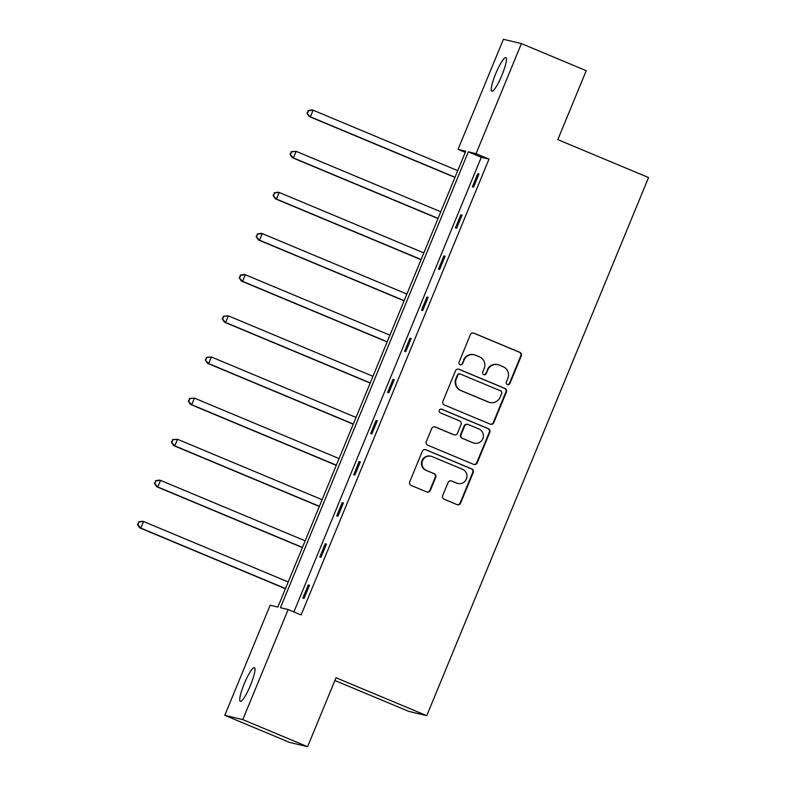 <?xml version="1.0" encoding="UTF-8"?>
<svg xmlns="http://www.w3.org/2000/svg" width="786" height="786" viewBox="0 0 786 786"><rect width="100%" height="100%" fill="white"/><g stroke="black" fill="none" stroke-linecap="round" stroke-linejoin="round"><path stroke-width="1.18" d="M507.412 384.521A1.965 1.926 103.4 0 0 509.937 383.46L521.265 355.96A2.8 2.761 103.4 0 0 519.792 352.305L473.987 333.166A2.8 2.761 103.4 0 0 470.372 334.689L459.044 362.189A1.965 1.926 103.4 0 0 460.37 364.842A1.965 1.926 103.4 0 0 462.61 363.682L464.074 360.116A8.96 8.823 103.4 0 1 475.628 355.243L479.45 356.834A8.96 8.823 103.4 0 1 484.176 368.516L482.712 372.083A1.965 1.926 103.4 0 0 484.038 374.726A1.965 1.926 103.4 0 0 486.269 373.566L487.733 370.01A8.96 8.823 103.4 0 1 499.297 365.126L503.109 366.728A8.96 8.823 103.4 0 1 507.844 378.41L506.371 381.967A1.965 1.926 103.4 0 0 507.412 384.521M507.461 384.541A1.965 1.926 103.4 0 0 509.446 383.342L520.784 355.842A2.8 2.761 103.4 0 0 519.31 352.197L473.496 333.048A2.8 2.761 103.4 0 0 473.329 332.989M460.124 364.763A1.965 1.926 103.4 0 0 462.119 363.564L464.074 360.116M483.793 374.657A1.965 1.926 103.4 0 0 485.787 373.448L487.733 370.01M244.25 683.761A18.255 3.164 112.7 0 1 254.409 667.658A18.255 3.164 112.7 0 1 250.479 685.254A18.255 3.164 112.7 0 1 240.329 701.358A18.255 3.164 112.7 0 1 244.25 683.761M495.72 73.668A18.255 3.164 112.7 0 1 505.87 57.565A18.255 3.164 112.7 0 1 501.949 75.151A18.255 3.164 112.7 0 1 491.79 91.255A18.255 3.164 112.7 0 1 495.72 73.668M442.685 495.593A2.8 2.761 103.4 0 0 444.169 499.238L457.02 504.612A2.8 2.761 103.4 0 0 460.625 503.089L473.211 472.543A2.8 2.761 103.4 0 0 471.738 468.898L425.933 449.759A2.8 2.761 103.4 0 0 422.318 451.282L409.732 481.818A2.8 2.761 103.4 0 0 411.216 485.473L426.739 491.957A2.8 2.761 103.4 0 0 430.345 490.435L435.739 477.357A2.8 2.761 103.4 0 0 434.255 473.712L426.562 470.49A7.487 7.379 103.4 0 1 431.15 456.283A7.487 7.379 103.4 0 1 432.261 456.646L462.423 469.252A7.487 7.379 103.4 0 1 457.825 483.459A7.487 7.379 103.4 0 1 456.715 483.095L451.685 480.993A2.8 2.761 103.4 0 0 448.079 482.516L442.685 495.593M521.413 43.603L586.228 70.691L557.814 139.633L648.548 177.548L426.749 715.673L336.015 677.758L307.591 746.7L242.786 719.612L224.776 715.309L270.148 605.24L277.861 607.077L465.754 151.217L458.041 149.379L503.413 39.3L521.413 43.603L476.051 153.683L468.338 151.836L280.445 607.696L288.157 609.543L242.786 719.612M288.157 609.543L301.117 614.957L489.01 159.096L476.051 153.683M490.189 424.126A2.8 2.761 103.4 0 0 493.805 422.603L506.39 392.067A2.8 2.761 103.4 0 0 504.917 388.412L459.103 369.273A2.8 2.761 103.4 0 0 455.497 370.796L442.911 401.332A2.8 2.761 103.4 0 0 444.385 404.986L490.189 424.126M489.806 432.3L477.22 462.846A2.8 2.761 103.4 0 1 473.604 464.369L427.8 445.23A2.8 2.761 103.4 0 1 426.326 441.575L431.71 428.508A2.8 2.761 103.4 0 1 435.316 426.985L453.895 434.746A2.8 2.761 103.4 0 0 457.511 433.224L461.077 424.548A2.8 2.761 103.4 0 0 459.604 420.903L440.268 412.817A1.965 1.926 103.4 0 1 441.467 409.103A1.965 1.926 103.4 0 1 441.761 409.192L488.322 428.655A2.8 2.761 103.4 0 1 489.806 432.3L489.314 432.192L476.729 462.728L477.22 462.846M307.591 746.7L289.592 742.397L224.776 715.309M334.885 680.499L408.749 711.369L426.749 715.673M465.273 152.396L458.041 149.379M489.01 159.096L481.297 157.249L293.885 611.94M481.297 157.249L468.338 151.836M302.836 598.136L308.269 584.951L309.488 585.246L304.054 598.421L302.836 598.136M319.794 557.009L325.227 543.824L326.445 544.108L321.012 557.294L319.794 557.009M336.742 515.871L342.175 502.696L343.394 502.981L337.96 516.166L336.742 515.871M353.7 474.744L359.133 461.559L360.342 461.854L354.908 475.039L353.7 474.744M370.648 433.617L376.081 420.431L377.3 420.726L371.866 433.901L370.648 433.617M387.606 392.479L393.039 379.304L394.248 379.589L388.815 392.774L387.606 392.479M404.554 351.352L409.987 338.167L411.206 338.461L405.773 351.647L404.554 351.352M421.512 310.224L426.945 297.039L428.154 297.334L422.721 310.509L421.512 310.224M438.46 269.097L443.894 255.912L445.112 256.197L439.679 269.382L438.46 269.097M455.408 227.96L460.842 214.774L462.06 215.069L456.627 228.254L455.408 227.96M472.366 186.832L477.8 173.647L479.018 173.942L473.585 187.127L472.366 186.832M477.8 173.647L478.939 174.128M460.842 214.774L461.981 215.256M443.894 255.912L445.033 256.383M426.945 297.039L428.085 297.521M409.987 338.167L411.127 338.648M393.039 379.304L394.179 379.776M376.081 420.431L377.221 420.903M359.133 461.559L360.273 462.04M342.175 502.696L343.315 503.168M325.227 543.824L326.367 544.295M308.269 584.951L309.409 585.432M497.96 364.694L497.479 364.576A8.96 8.823 103.4 0 0 487.251 369.892M474.302 354.81L473.811 354.692A8.96 8.823 103.4 0 0 463.583 360.008M490.366 424.194A2.8 2.761 103.4 0 0 493.313 422.485L505.899 391.949A2.8 2.761 103.4 0 0 504.425 388.294L458.621 369.155A2.8 2.761 103.4 0 0 458.444 369.086M501.655 393.422A1.965 1.926 103.4 0 0 500.623 390.868L460.409 374.067A1.965 1.926 103.4 0 0 457.884 375.128L456.342 378.881A8.96 8.823 103.4 0 0 461.068 390.563L488.548 402.049A8.96 8.823 103.4 0 0 500.102 397.176L501.655 393.422M460.124 373.969L459.633 373.851A1.965 1.926 103.4 0 0 457.403 375.01L457.884 375.128M489.884 402.481L489.393 402.373A8.96 8.823 103.4 0 1 488.067 401.931L460.586 390.445A8.96 8.823 103.4 0 1 455.851 378.764L457.403 375.01M473.781 464.438A2.8 2.761 103.4 0 0 476.729 462.728M454.308 434.884L453.827 434.766A2.8 2.761 103.4 0 1 453.414 434.629L434.835 426.867A2.8 2.761 103.4 0 0 434.658 426.798M489.314 432.192A2.8 2.761 103.4 0 0 487.841 428.537L441.27 409.074A1.965 1.926 103.4 0 0 441.221 409.054M473.172 442.803A7.487 7.379 103.4 0 0 483.036 438.166A7.487 7.379 103.4 0 0 478.88 428.95L468.26 424.519A2.8 2.761 103.4 0 0 464.644 426.041L461.068 434.707A2.8 2.761 103.4 0 0 462.551 438.362L472.691 442.685A7.487 7.379 103.4 0 0 473.801 443.049L474.282 443.166M467.837 424.381L467.356 424.263A2.8 2.761 103.4 0 0 464.153 425.924L464.644 426.041M472.691 442.685L462.06 438.244A2.8 2.761 103.4 0 1 460.586 434.589L464.153 425.924M457.825 483.459L457.334 483.341A7.487 7.379 103.4 0 1 456.224 482.977L451.203 480.875A2.8 2.761 103.4 0 0 451.026 480.816M431.15 456.283L430.669 456.165A7.487 7.379 103.4 0 0 426.071 470.382L426.562 470.49M426.916 492.026A2.8 2.761 103.4 0 0 429.863 490.317L435.248 477.249A2.8 2.761 103.4 0 0 433.774 473.594L426.071 470.382M457.197 504.681A2.8 2.761 103.4 0 0 460.144 502.971L472.73 472.435A2.8 2.761 103.4 0 0 471.256 468.78L425.442 449.641A2.8 2.761 103.4 0 0 425.275 449.572M457.747 170.66L313.103 110.207L310.382 116.8L309.173 116.515L454.947 177.43M307.464 113.331L308.554 110.688L306.982 113.213L310.382 116.8L455.025 177.243M308.063 110.58L311.885 109.922L313.103 110.207L308.554 110.688M309.173 116.515L306.982 113.213M440.789 211.788L296.145 151.344L293.433 157.937L292.215 157.642L437.999 218.567M290.515 154.459L291.596 151.826L290.024 154.341L293.433 157.937L438.077 218.38M291.115 151.708L296.145 151.344L291.596 151.826M292.215 157.642L290.024 154.341M423.841 252.915L279.197 192.472L276.476 199.064L275.267 198.77L421.05 259.694M273.557 195.586L274.648 192.953L273.076 195.478L276.476 199.064L421.119 259.508M274.157 192.835L277.979 192.177L279.197 192.472L274.648 192.953M275.267 198.77L273.076 195.478M406.883 294.043L262.249 233.599L259.527 240.192L258.309 239.907L404.092 300.822M256.609 236.724L257.69 234.081L256.118 236.606L259.527 240.192L404.171 300.635M257.209 233.973L261.031 233.314L262.249 233.599L257.69 234.081M258.309 239.907L256.118 236.606M389.935 335.18L245.291 274.736L242.579 281.319L241.361 281.034L387.144 341.949M239.651 277.851L240.742 275.218L239.17 277.733L242.579 281.319L387.213 341.772M240.251 275.1L244.073 274.442L245.291 274.736L240.742 275.218M241.361 281.034L239.17 277.733M372.977 376.307L228.343 315.864L225.621 322.457L224.403 322.162L370.186 383.087M222.703 318.978L223.784 316.345L222.212 318.861L225.621 322.457L370.265 382.9M223.303 316.227L228.343 315.864L223.784 316.345M224.403 322.162L222.212 318.861M356.029 417.435L211.385 356.991L208.673 363.584L207.455 363.289L353.238 424.214M205.745 360.116L206.836 357.473L205.264 359.998L208.673 363.584L353.307 424.027M206.345 357.355L211.385 356.991L206.836 357.473M207.455 363.289L205.264 359.998M339.071 458.572L194.437 398.119L191.715 404.711L190.497 404.426L336.28 465.341M188.797 401.243L189.888 398.61L188.306 401.125L191.715 404.711L336.359 465.155M189.397 398.492L194.437 398.119L189.888 398.61M190.497 404.426L188.306 401.125M322.122 499.7L177.479 439.256L174.767 445.849L173.549 445.554L319.332 506.479M171.839 442.371L172.93 439.738L171.358 442.253L174.767 445.849L319.411 506.292M172.448 439.62L177.479 439.256L172.93 439.738M173.549 445.554L171.358 442.253M305.174 540.827L160.531 480.384L157.809 486.976L156.591 486.681L302.374 547.606M154.891 483.498L155.982 480.865L154.4 483.39L157.809 486.976L302.453 547.42M155.49 480.747L159.312 480.089L160.531 480.384L155.982 480.865M156.591 486.681L154.4 483.39M288.216 581.954L143.573 521.511L140.861 528.104L139.643 527.819L285.426 588.734M137.943 524.635L139.024 521.992L137.452 524.517L140.861 528.104L285.505 588.547M138.542 521.884L142.354 521.226L143.573 521.511L139.024 521.992M139.643 527.819L137.452 524.517M509.446 383.342L509.937 383.46M462.119 363.564L462.61 363.682M473.496 333.048L473.987 333.166M504.425 388.294L504.917 388.412M505.899 391.949L506.39 392.067M493.313 422.485L493.805 422.603M455.851 378.764L456.342 378.881M441.27 409.074L441.761 409.192M462.06 438.244L462.551 438.362M456.224 482.977L456.715 483.095M435.248 477.249L435.739 477.357M425.442 449.641L425.933 449.759"/></g></svg>

